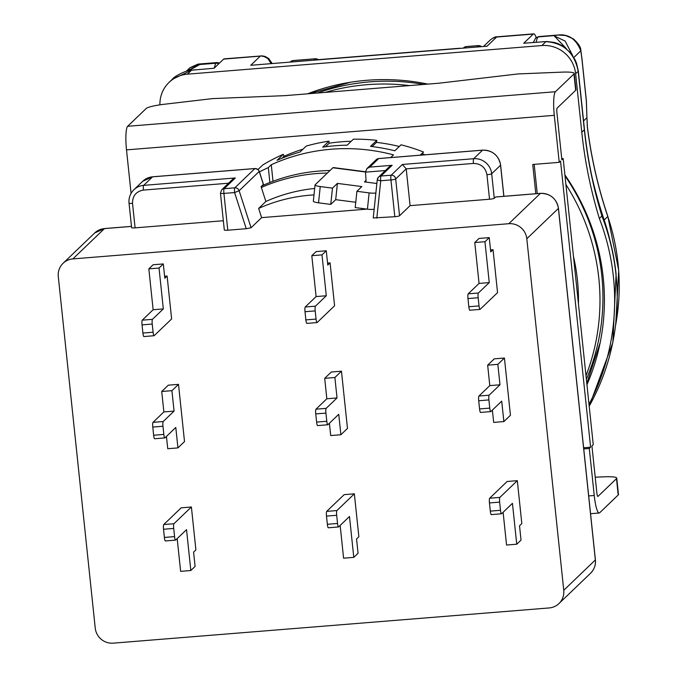 <?xml version="1.0" encoding="UTF-8"?>
<svg xmlns="http://www.w3.org/2000/svg" width="677" height="677" viewBox="0 0 677 677"><rect width="100%" height="100%" fill="white"/><g stroke="black" fill="none" stroke-linecap="round" stroke-linejoin="round"><path stroke-width="1.02" d="M578.437 303.778A191.904 187.207 -133.8 0 0 573.461 256.448M325.138 92.402A213.687 208.457 46.2 0 1 366.875 84.693A213.687 208.457 46.2 0 1 409.526 85.59M317.361 93.037A213.687 208.457 46.2 0 1 369.845 81.858A213.687 208.457 46.2 0 1 423.768 84.439M586.951 384.748A217.833 212.502 -133.8 0 0 603.224 277.621A217.833 212.502 -133.8 0 0 564.889 174.911M159.916 104.842A31.117 30.355 46.2 0 1 169.089 82.366A31.117 30.355 46.2 0 1 187.411 74.165L541.854 45.545A31.117 30.355 46.2 0 1 575.628 73.734L581.78 132.227A456.416 445.246 -133.8 0 0 599.373 218.493A228.208 222.623 46.2 0 1 589.007 404.321M599.373 218.493L601.929 216.039A228.208 222.623 46.2 0 1 615.968 274.346A228.208 222.623 46.2 0 1 589.202 406.2M460.123 48.38A25.1 4.316 85.4 0 0 459.598 48.253A25.1 4.316 85.4 0 0 459.108 48.465M316.514 59.982A25.1 4.316 -94.6 0 1 317.005 59.762L459.598 48.253M565.904 184.533A213.687 208.457 46.2 0 1 585.994 375.693M564.99 175.842A213.687 208.457 46.2 0 1 586.367 379.23M350.449 82.247L309.821 93.646M586.807 383.394L600.177 342.621M427.889 84.109A217.833 212.502 -133.8 0 0 307.493 93.832M546.838 41.517A10.375 5.78 89.3 0 0 545.89 41.669C563.738 42.854 574.502 52.721 578.183 71.28A10.375 1.422 -6 0 0 578.319 71.017L576.525 63.215L575.052 59.728L570.313 52.535L562.629 45.977L558.22 43.734L554.192 42.397L546.838 41.517A10.375 5.78 89.3 0 0 546.838 41.517L523.727 43.243L533.273 34.087L496.605 37.049L487.059 46.205L250.761 65.288L260.307 56.132L223.638 59.094L214.093 68.25L191.007 70.256A10.375 2.522 -98 0 1 191.075 70.239L191.134 70.239M172.212 79.378L191.447 70.298A10.375 2.522 -98 0 0 191.075 70.239C187.504 69.782 174.175 76.146 172.212 79.378L169.089 82.366M536.176 37.692A20.75 3.571 85.4 0 0 533.747 33.85A20.75 3.571 85.4 0 0 533.273 34.087M272.196 63.562L268.718 58.51L265.079 56.428L262.143 55.878L224.112 58.857A20.75 3.571 85.4 0 0 223.638 59.094M589.202 406.242L612.854 342.452L616.095 274.083C613.98 254.087 609.308 234.657 602.065 215.785L601.929 216.039A456.416 445.246 46.2 0 1 584.336 129.772L581.78 132.227M609.892 240.081A217.833 212.502 -133.8 0 0 604.172 219.991L607.794 216.513A456.416 445.246 46.2 0 1 587.331 126.887L586.925 117.696L583.566 120.921M586.333 100.958L586.925 117.696L586.392 100.907L581.958 58.662A4.147 0.567 -6 0 0 581.881 58.569M198.014 64.103L189.966 67.708L200.13 64.213L198.031 64.095L217.097 62.563A29.043 5.001 85.4 0 0 216.428 62.893A4.147 4.045 46.2 0 1 219.001 63.545M188.832 70.636L199.8 64.527L186.285 71.271M586.324 100.873L581.898 58.764A4.147 0.567 -6 0 0 581.958 58.662L580.832 50.436C580.925 47.322 578.429 43.472 573.351 38.868L565.6 35.517L558.06 35.018L554.573 35.585C566.937 32.801 575.678 37.878 580.815 50.809A4.147 1.887 -9.7 0 0 580.832 50.436L580.832 50.436A4.147 1.887 -9.7 0 0 580.688 50.081M572.776 55.776L565.117 41.069L554.243 35.906L566.327 48.626M314.001 194.9A161.82 157.859 -133.8 0 0 258.631 208.431L261.601 217.639L251.074 227.743L239.142 190.753L259.274 171.391L263.446 184.33L261.085 186.632L265.875 201.484A161.82 157.859 46.2 0 1 314.67 188.468M330.021 170.519A176.342 172.026 -133.8 0 0 261.838 185.913M327.389 173.05A176.342 172.026 -133.8 0 0 261.356 187.47M375.879 192.92A6.22 1.058 -174 0 1 369.134 192.894L356.914 191.303L361.848 186.573L337.4 183.399L332.466 188.138L320.246 186.556A6.22 1.058 -174 0 1 315.042 184.956A6.22 1.058 -174 0 1 315.118 184.813L332.889 167.769A16.595 2.319 -82.6 0 1 333.321 167.574L365.453 171.738M313.409 201.086A6.22 1.058 6 0 0 313.333 201.221A6.22 1.058 6 0 0 318.537 202.821L330.757 204.403L335.699 199.673L355.763 202.271M356.914 191.303L355.205 207.577L367.425 209.159A6.22 1.058 6 0 0 374.169 209.193M394.818 216.716L390.951 179.93L380.736 180.751A4.147 0.702 6 0 1 377.267 179.684L378.519 177.129L389.3 166.779L392.152 165.298L380.965 176.028A4.147 4.045 -133.8 0 0 377.317 179.591A4.147 0.702 6 0 0 377.267 179.684L373.247 217.96L394.818 216.716A4.147 0.567 174 0 0 399.548 215.751L410.084 205.647L489.53 199.233L486.949 174.708C485.434 167.388 480.932 163.631 473.443 163.436L406.217 168.861L402.375 164.469L473.672 158.714L482.557 150.184L378.663 158.579L369.777 167.101L366.926 168.59L365.478 172.153L366.062 180.31L364.421 181.885L374.609 183.205A10.375 1.76 -174 0 1 376.861 183.543M330.757 204.403L332.466 188.138M366.062 180.31L365.876 182.079M337.4 183.399L335.699 199.673M258.631 208.431L265.875 201.484M495.776 196.999A4.147 0.711 85.4 0 0 495.674 196.965A4.147 0.711 85.4 0 0 495.581 197.007L494.261 198.276L491.68 173.744A16.595 16.189 -133.8 0 0 473.672 158.714A4.147 0.711 85.4 0 0 473.443 163.436M489.53 199.233A4.147 0.567 -6 0 0 494.261 198.276M261.601 217.639L367.129 209.117M251.074 227.743L246.25 228.716L227.785 230.205A4.147 0.567 174 0 1 224.315 230.011A4.147 0.567 174 0 1 224.366 229.901M131.668 227.557A4.147 0.567 -6 0 0 131.617 227.658A4.147 0.567 -6 0 0 135.087 227.861L223.342 220.736M508.799 223.706L72.871 258.91A16.595 16.189 -133.8 0 0 58.29 276.58L95.237 628.112A16.595 16.189 -133.8 0 0 113.254 643.15L549.182 607.946A16.595 16.189 -133.8 0 0 563.755 590.276L526.808 238.736A16.595 16.189 -133.8 0 0 508.799 223.706L540.39 193.394A16.595 16.189 46.2 0 1 558.407 208.423L526.808 238.736M399.548 215.751L395.681 178.965L406.217 168.861L410.084 205.647M228.564 183.213L143.439 190.085C136.162 191.422 132.514 195.839 132.506 203.337L135.087 227.861M143.998 336.511A4.147 0.711 -94.6 0 1 143.896 336.554A4.147 0.711 -94.6 0 1 142.906 333.05L153.095 332.229A4.147 0.711 -94.6 0 0 154.085 335.733A4.147 0.711 -94.6 0 0 154.178 335.69L171.628 318.952L167.109 276.03L164.596 276.233M154.737 438.704A4.147 0.711 -94.6 0 1 154.644 438.747A4.147 0.711 -94.6 0 1 153.645 435.243L152.79 427.069A4.147 0.711 -94.6 0 1 153.019 422.346L163.876 411.929L161.727 391.492L168.311 385.179L178.5 384.358L184.516 441.582L177.933 447.895L175.783 427.458L164.917 437.875A4.147 0.711 -94.6 0 1 164.824 437.926A4.147 0.711 -94.6 0 1 163.834 434.422L162.971 426.248A4.147 0.711 -94.6 0 1 163.199 421.526L174.065 411.108L171.916 390.671L178.5 384.358M177.188 538.604L180.632 571.354L190.821 570.525L195.094 566.421L193.597 552.119L195.898 549.902L191.388 506.988L181.199 507.809L163.758 524.54A4.147 0.711 -94.6 0 0 163.529 529.262L164.384 537.436L174.573 536.616L173.718 528.441A4.147 0.711 -94.6 0 1 173.947 523.719L191.388 506.988M469.923 310.184A4.147 0.711 -94.6 0 1 469.83 310.235A4.147 0.711 -94.6 0 1 468.831 306.732L479.02 305.911A4.147 0.711 -94.6 0 0 480.01 309.414A4.147 0.711 -94.6 0 0 480.103 309.364L497.553 292.633L493.042 249.711L490.529 249.915M480.662 412.378A4.147 0.711 -94.6 0 1 480.568 412.428A4.147 0.711 -94.6 0 1 479.578 408.925L478.715 400.75A4.147 0.711 -94.6 0 1 478.944 396.028L489.801 385.611L487.66 365.174L494.244 358.852L504.424 358.031L510.441 415.263L503.857 421.576L501.708 401.139L490.85 411.557A4.147 0.711 -94.6 0 1 490.749 411.608A4.147 0.711 -94.6 0 1 489.759 408.104L488.904 399.921A4.147 0.711 -94.6 0 1 489.132 395.207L499.99 384.79L497.84 364.344L504.424 358.031M503.121 512.277L506.557 545.027L516.746 544.206L521.028 540.102L519.521 525.792L521.823 523.583L517.313 480.662L507.132 481.482L489.683 498.221A4.147 0.711 -94.6 0 0 489.454 502.935L490.317 511.118L500.498 510.289L499.643 502.114A4.147 0.711 -94.6 0 1 499.871 497.4L517.313 480.662M340.159 525.437L343.594 558.187L353.783 557.366L358.065 553.261L356.559 538.951L358.861 536.743L354.35 493.821L344.161 494.65L326.72 511.38A4.147 0.711 -94.6 0 0 326.492 516.102L327.355 524.277L337.535 523.456L336.681 515.282A4.147 0.711 -94.6 0 1 336.909 510.56L354.35 493.821M317.699 425.537A4.147 0.711 -94.6 0 1 317.606 425.588A4.147 0.711 -94.6 0 1 316.608 422.084L315.753 413.909A4.147 0.711 -94.6 0 1 315.981 409.187L326.839 398.77L324.698 378.333L331.273 372.02L341.462 371.191L347.479 428.423L340.895 434.736L338.745 414.299L327.888 424.716A4.147 0.711 -94.6 0 1 327.786 424.767A4.147 0.711 -94.6 0 1 326.796 421.263L325.933 413.088A4.147 0.711 -94.6 0 1 326.162 408.366L337.028 397.949L334.878 377.512L341.462 371.191M306.96 323.352A4.147 0.711 -94.6 0 1 306.859 323.394A4.147 0.711 -94.6 0 1 305.869 319.891L316.057 319.07A4.147 0.711 -94.6 0 0 317.048 322.574A4.147 0.711 -94.6 0 0 317.141 322.523L334.59 305.792L330.08 262.871L327.558 263.074M232.482 179.447L235.334 177.958L224.146 188.697A4.147 4.045 -133.8 0 0 221.701 189.788L232.482 179.447M153.095 332.229L152.232 324.055A4.147 0.711 -94.6 0 1 152.46 319.332L163.326 308.915L159.027 268.041L163.301 263.937L164.807 278.239L167.109 276.03M142.906 333.05L142.052 324.875A4.147 0.711 -94.6 0 1 142.28 320.162L153.137 309.736L148.838 268.862L153.12 264.758L163.301 263.937M177.933 447.895L167.744 448.724L166.449 436.411M190.821 570.525L186.522 529.651L175.665 540.068A4.147 0.711 -94.6 0 1 175.563 540.119A4.147 0.711 -94.6 0 1 174.573 536.616M165.476 540.889A4.147 0.711 -94.6 0 1 165.383 540.94A4.147 0.711 -94.6 0 1 164.384 537.436M479.02 305.911L478.157 297.736A4.147 0.711 -94.6 0 1 478.385 293.014L489.251 282.597L484.952 241.714L489.234 237.61L490.732 251.92L493.042 249.711M468.831 306.732L467.976 298.557A4.147 0.711 -94.6 0 1 468.205 293.835L479.062 283.418L474.772 242.544L479.045 238.439L489.234 237.61M503.857 421.576L493.668 422.397L492.382 410.084M516.746 544.206L512.447 503.324L501.589 513.75A4.147 0.711 -94.6 0 1 501.496 513.792A4.147 0.711 -94.6 0 1 500.498 510.289M491.4 514.571A4.147 0.711 -94.6 0 1 491.307 514.622A4.147 0.711 -94.6 0 1 490.317 511.118M353.783 557.366L349.484 516.492L338.627 526.909A4.147 0.711 -94.6 0 1 338.525 526.96A4.147 0.711 -94.6 0 1 337.535 523.456M328.438 527.73A4.147 0.711 -94.6 0 1 328.345 527.781A4.147 0.711 -94.6 0 1 327.355 524.277M340.895 434.736L330.706 435.556L329.411 423.252M316.057 319.07L315.194 310.895A4.147 0.711 -94.6 0 1 315.423 306.173L326.289 295.756L321.99 254.882L326.272 250.778L327.77 265.079L330.08 262.871M305.869 319.891L305.014 311.716A4.147 0.711 -94.6 0 1 305.242 306.994L316.1 296.577L311.801 255.703L316.083 251.599L326.272 250.778M159.027 268.041L148.838 268.862M153.137 309.736L163.326 308.915M171.916 390.671L161.727 391.492M163.876 411.929L174.065 411.108M484.952 241.714L474.772 242.544M479.062 283.418L489.251 282.597M497.84 364.344L487.66 365.174M489.801 385.611L499.99 384.79M334.878 377.512L324.698 378.333M326.839 398.77L337.028 397.949M321.99 254.882L311.801 255.703M316.1 296.577L326.289 295.756M258.022 169.512L262.744 164.985A185.676 181.131 46.2 0 1 283.291 154.322L277.037 160.314A185.676 181.131 46.2 0 1 299.979 152.063L306.232 146.063A185.676 181.131 46.2 0 1 328.963 141.155L322.709 147.154A185.676 181.131 46.2 0 1 347.157 145.183L353.411 139.183A185.676 181.131 46.2 0 1 376.784 140.367L370.531 146.367A185.676 181.131 46.2 0 1 394.809 150.802L401.063 144.81A185.676 181.131 46.2 0 1 423.48 152.003L420.155 155.185M390.688 157.563L393.498 154.881A185.676 181.131 -133.8 0 0 271.274 164.748L268.312 167.591A185.676 181.131 -133.8 0 0 259.443 171.924M561.732 158.663L563.171 158.553L561.859 159.814L556.917 112.805A4.147 0.711 85.4 0 1 557.146 108.083L575.67 90.312A20.75 2.843 -6 0 0 575.932 89.787L574.214 73.438A20.75 2.843 174 0 1 573.952 73.962L575.67 90.312M595.21 477.192L604.569 476.811A20.75 2.843 174 0 1 616.747 478.114A20.75 2.843 174 0 1 616.485 478.639L597.96 496.41A4.147 0.711 85.4 0 1 597.867 496.461A4.147 0.711 85.4 0 1 596.869 492.958L591.926 445.948L593.247 444.687L563.171 158.553M271.274 164.748L273.009 181.284M131.076 193.36L126.506 149.879A20.75 3.571 -94.6 0 1 127.648 126.286L146.173 108.515A20.75 2.843 -6 0 1 164.452 104.241L212.451 98.614L285.186 95.635L438.696 83.237L518.015 73.937L562.028 72.134A20.75 2.843 174 0 1 574.214 73.438M583.625 447.776L590.615 447.209L560.539 161.075L559.219 162.336L554.285 115.327A20.75 3.571 85.4 0 1 555.428 91.733L573.952 73.962M590.615 447.209L589.295 448.479L594.237 495.488A20.75 3.571 85.4 0 0 599.196 513.005A20.75 3.571 85.4 0 0 599.678 512.768L618.203 494.989A20.75 2.843 -6 0 0 618.465 494.472L616.747 478.114M268.312 167.591L269.878 182.485M281.945 158.249L284.027 156.252L283.291 154.322M284.027 156.252A183.602 179.109 46.2 0 1 302.983 149.177M325.468 146.765L329.183 143.202L328.963 141.155M329.183 143.202A183.602 179.109 46.2 0 1 351.228 141.273M372.122 146.554L376.463 142.39L376.784 140.367M376.463 142.39A183.602 179.109 46.2 0 1 399.32 146.477M421.356 155.092L423.48 152.003M422.643 153.857A183.602 179.109 46.2 0 1 425.004 154.796M559.219 162.336L532.74 164.477L535.812 193.724M583.752 448.927L589.295 448.479M534.178 164.359L537.25 193.605M607.743 216.369L607.794 216.513A217.833 212.502 46.2 0 1 618.033 263.412A217.833 212.502 46.2 0 1 615.765 324.376M195.001 69.799L191.447 70.298L187.411 74.165M541.854 45.545L545.89 41.669L542.81 41.703M602.065 215.794C593.416 187.529 587.551 158.773 584.463 129.51A10.375 1.422 174 0 1 584.336 129.772L578.183 71.28L575.628 73.734M497.079 36.812C495.767 36.49 493.575 37.48 490.495 39.791L492.788 38.14L497.079 36.812L533.747 33.85M260.78 55.895L264.284 56.597L267.821 58.544L271.189 63.646M592.163 177.721A456.416 445.246 46.2 0 0 604.172 219.991L603.732 220.27M586.942 118.043L587.408 126.929C591.216 157.377 598.028 187.199 607.853 216.412L618.71 270.335L615.698 324.926M218.671 63.858A4.147 4.045 -133.8 0 0 216.098 63.215L199.8 64.527L216.098 63.215A29.043 5.001 85.4 0 0 214.397 67.962M478.588 45.621A4.147 0.711 85.4 0 0 478.487 45.579A4.147 0.711 85.4 0 0 478.385 45.63L466.165 46.62A4.147 0.711 -94.6 0 1 466.258 46.569A4.147 0.711 -94.6 0 1 466.36 46.603M573.851 57.494L580.815 50.809L581.898 58.764M481.609 46.645L478.487 45.579L466.258 46.569L463.72 47.712A4.147 4.045 46.2 0 1 466.165 46.62L464.71 48.016M481.474 46.662A4.147 4.045 -133.8 0 0 478.385 45.63L476.93 47.026M536.201 42.236A29.043 5.001 -94.6 0 1 537.953 37.218A4.147 4.045 -133.8 0 0 535.507 38.31L535.837 37.997A4.147 4.045 46.2 0 1 538.274 36.905L554.573 35.585L538.274 36.905A29.043 5.001 -94.6 0 1 538.951 36.566L558.017 35.026M318.317 59.661A4.147 4.045 -133.8 0 0 315.423 58.789A4.147 0.711 -94.6 0 1 315.516 58.738A4.147 0.711 -94.6 0 1 315.626 58.781M313.967 60.185L315.423 58.789L293.014 60.6A4.147 0.711 -94.6 0 1 293.116 60.549A4.147 0.711 -94.6 0 1 293.217 60.583M318.461 59.652L315.516 58.738L293.116 60.549L290.577 61.692A4.147 4.045 46.2 0 1 293.014 60.6L291.559 61.996M365.462 171.983L332.889 167.769M320.246 186.556L318.537 202.821M367.425 209.159L369.134 192.894M495.581 197.007L540.39 193.394A4.147 0.711 85.4 0 1 540.491 193.343L495.674 196.965M72.871 258.91L104.461 228.598L131.482 226.414M402.375 164.469L391.179 175.208A4.147 0.711 85.4 0 0 390.951 179.93A4.147 0.567 -6 0 0 395.681 178.965A4.147 4.045 -133.8 0 0 391.179 175.208L380.965 176.028A4.147 0.711 85.4 0 0 380.736 180.751L376.81 218.172M369.777 167.101L392.152 165.298M385.382 170.545L365.478 172.153M246.25 228.716L234.589 192.556L239.142 190.753A4.147 4.045 -133.8 0 0 234.817 187.834L254.89 168.573A4.147 4.045 46.2 0 1 259.215 171.493L263.387 184.423M486.949 174.708A4.147 0.567 -6 0 0 491.68 173.744L500.565 165.222L503.832 196.305M129.087 203.032A4.147 0.567 -6 0 0 129.036 203.134A4.147 0.567 -6 0 0 132.506 203.337M63.096 263.285L94.695 232.973A16.595 16.189 46.2 0 1 104.461 228.598A4.147 0.711 -94.6 0 1 104.563 228.547A4.147 0.711 -94.6 0 1 104.664 228.581M366.926 168.59L376.226 159.67A4.147 4.045 46.2 0 1 378.663 158.579A4.147 0.711 -94.6 0 1 378.765 158.528A4.147 0.711 -94.6 0 1 378.866 158.562M143.439 190.085A4.147 0.711 -94.6 0 1 143.668 185.363L152.553 176.841A4.147 0.711 -94.6 0 1 152.647 176.79L142.779 181.216A16.595 16.189 46.2 0 1 152.553 176.841L254.89 168.573A4.147 0.711 -94.6 0 1 254.992 168.522L258.064 169.546L259.164 171.34M540.491 193.343C550.443 193.529 556.435 198.522 558.457 208.321A4.147 0.567 -6 0 1 558.407 208.423L595.354 559.964L563.755 590.276M595.337 559.769A4.147 0.567 174 0 1 595.405 559.862L558.457 208.321A4.147 0.567 -6 0 0 558.381 208.228M220.499 193.114A4.147 0.567 -6 0 0 220.448 193.216A4.147 0.567 -6 0 0 223.918 193.419L227.785 230.205M131.617 227.658L129.036 203.134C128.554 198.022 130.179 193.563 133.894 189.738A16.595 16.189 -133.8 0 1 143.668 185.363L235.334 177.958M482.65 150.142A4.147 0.711 85.4 0 0 482.557 150.184A16.595 16.189 46.2 0 1 500.565 165.222A4.147 0.567 -6 0 0 500.625 165.12C498.602 155.321 492.611 150.328 482.65 150.142L378.765 158.528L376.226 159.67M152.748 176.824A4.147 0.711 -94.6 0 0 152.647 176.79L254.992 168.522A4.147 0.711 -94.6 0 1 255.094 168.565M224.146 188.697L234.817 187.834A4.147 0.711 -94.6 0 0 234.589 192.556L223.918 193.419A4.147 0.711 85.4 0 1 224.146 188.697M590.547 573.258C594.271 569.433 595.887 564.973 595.405 559.862A4.147 0.567 174 0 1 595.354 559.964A16.595 16.189 46.2 0 1 590.547 573.258L558.948 603.571M142.28 320.162L152.46 319.332M152.232 324.055L142.052 324.875M163.199 421.526L153.019 422.346M162.971 426.248L152.79 427.069M153.645 435.243L163.834 434.422M173.947 523.719L163.758 524.54M173.718 528.441L163.529 529.262M468.205 293.835L478.385 293.014M478.157 297.736L467.976 298.557M489.132 395.207L478.944 396.028M488.904 399.921L478.715 400.75M479.578 408.925L489.759 408.104M499.871 497.4L489.683 498.221M499.643 502.114L489.454 502.935M336.909 510.56L326.72 511.38M336.681 515.282L326.492 516.102M326.162 408.366L315.981 409.187M325.933 413.088L315.753 413.909M316.608 422.084L326.796 421.263M305.242 306.994L315.423 306.173M315.194 310.895L305.014 311.716M616.485 478.639L618.203 494.989M555.428 91.733L127.648 126.286M126.506 149.879L554.285 115.327M594.237 495.488L588.685 495.928M490.495 39.782L483.496 46.493M578.319 71.017L584.463 129.51M219.568 63.003L217.097 62.563M533.315 42.473L535.507 38.31M535.837 37.997L538.951 36.566M189.966 67.717L186.243 71.28M463.288 48.126L463.72 47.712M290.137 62.115L290.577 61.692M313.333 201.221L315.042 184.956M131.482 226.372L104.563 228.547L94.695 232.973M221.701 189.788L220.448 193.216L224.315 230.011M154.085 335.733L143.896 336.554M164.824 437.926L154.644 438.747M175.563 540.119L165.383 540.94M480.01 309.414L469.83 310.235M490.749 411.608L480.568 412.428M501.496 513.792L491.307 514.622M338.525 526.96L328.345 527.781M327.786 424.767L317.606 425.588M317.048 322.574L306.859 323.394M500.625 165.12L503.9 196.296M142.779 181.216L133.894 189.738M590.556 513.699L599.196 513.005"/></g></svg>
